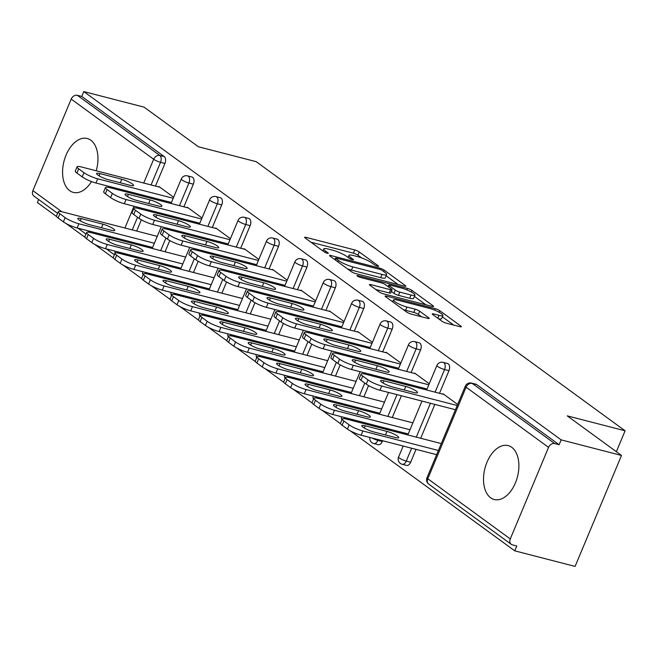 <?xml version="1.0" encoding="UTF-8"?>
<svg xmlns="http://www.w3.org/2000/svg" width="658" height="658" viewBox="0 0 658 658"><rect width="100%" height="100%" fill="white"/><g stroke="black" fill="none" stroke-linecap="round" stroke-linejoin="round"><path stroke-width="0.99" d="M377.593 266.227A2.451 0.452 22.7 0 0 378.605 266.26A2.451 0.452 22.7 0 0 378.235 265.799L359.252 251.948A3.504 0.65 22.7 0 0 354.761 249.95L306.085 237.382A3.504 0.65 22.7 0 0 304.638 237.332A3.504 0.65 22.7 0 0 305.164 237.99L324.155 251.841A2.451 0.452 22.7 0 0 327.297 253.24A2.451 0.452 22.7 0 0 328.309 253.272A2.451 0.452 22.7 0 0 327.939 252.82L325.48 251.027A11.211 2.081 22.7 0 1 323.794 248.93A11.211 2.081 22.7 0 1 328.416 249.086L332.471 250.13A11.211 2.081 22.7 0 1 346.848 256.538L349.299 258.331A2.451 0.452 22.7 0 0 352.449 259.737A2.451 0.452 22.7 0 0 353.461 259.77A2.451 0.452 22.7 0 0 353.091 259.31L350.632 257.517A11.211 2.081 22.7 0 1 348.946 255.427A11.211 2.081 22.7 0 1 353.568 255.575L357.623 256.628A11.211 2.081 22.7 0 1 371.992 263.036L374.451 264.829A2.451 0.452 22.7 0 0 377.593 266.227M511.751 447.325A27.833 16.804 -75.5 0 0 508.157 445.606A27.833 16.804 -75.5 0 0 485.859 465.231A27.833 16.804 -75.5 0 0 490.646 497.793A27.833 16.804 -75.5 0 0 494.24 499.512A27.833 16.804 -75.5 0 0 516.538 479.896A27.833 16.804 -75.5 0 0 511.751 447.325M96.233 170.784A27.833 16.804 -75.5 0 0 90.82 140.22A27.833 16.804 -75.5 0 0 87.226 138.501A27.833 16.804 -75.5 0 0 64.928 158.117A27.833 16.804 -75.5 0 0 69.715 190.688A27.833 16.804 -75.5 0 0 73.309 192.407A27.833 16.804 -75.5 0 0 91.511 181.575M441.781 321.153A3.504 0.65 22.7 0 0 446.272 323.152L459.926 326.681A3.504 0.65 22.7 0 0 461.373 326.73A3.504 0.65 22.7 0 0 460.847 326.072L439.758 310.691A3.504 0.65 22.7 0 0 435.267 308.684L386.591 296.116A3.504 0.65 22.7 0 0 385.144 296.075A3.504 0.65 22.7 0 0 385.67 296.725L406.759 312.114A3.504 0.65 22.7 0 0 411.25 314.113L427.749 318.373A3.504 0.65 22.7 0 0 429.189 318.423A3.504 0.65 22.7 0 0 428.662 317.765L419.639 311.185A3.504 0.65 22.7 0 0 415.149 309.178L406.973 307.064A9.368 1.744 22.7 0 1 397.786 303.437A9.368 1.744 22.7 0 1 393.542 299.966A9.368 1.744 22.7 0 1 397.407 300.089L429.452 308.363A9.368 1.744 22.7 0 1 438.631 311.999A9.368 1.744 22.7 0 1 442.875 315.47A9.368 1.744 22.7 0 1 439.018 315.338L433.671 313.965A3.504 0.65 22.7 0 0 432.232 313.915A3.504 0.65 22.7 0 0 432.758 314.565L441.781 321.153M83.796 91.585L144.127 107.164L198.387 146.75L256.242 161.687L625.1 430.801L567.245 415.864L621.497 455.451L561.167 439.873L83.796 91.585L81.765 96.438L77.356 95.303L159.836 155.477L164.245 156.612L81.765 96.438M404.349 286.131A3.504 0.65 22.7 0 0 405.797 286.181A3.504 0.65 22.7 0 0 405.27 285.523L384.182 270.142A3.504 0.65 22.7 0 0 379.691 268.135L331.015 255.567A3.504 0.65 22.7 0 0 329.568 255.526A3.504 0.65 22.7 0 0 330.094 256.176L351.183 271.565A3.504 0.65 22.7 0 0 355.674 273.564L404.349 286.131M411.966 290.417L433.054 305.797A3.504 0.65 22.7 0 1 433.581 306.455A3.504 0.65 22.7 0 1 432.142 306.406L383.466 293.838A3.504 0.65 22.7 0 1 378.975 291.839L369.944 285.251A3.504 0.65 22.7 0 1 369.418 284.601A3.504 0.65 22.7 0 1 370.865 284.643L390.605 289.742A3.504 0.65 22.7 0 0 392.053 289.791A3.504 0.65 22.7 0 0 391.526 289.133L385.539 284.766A3.504 0.65 22.7 0 0 381.048 282.767L360.494 277.462A2.451 0.452 22.7 0 1 358.092 276.508A2.451 0.452 22.7 0 1 356.981 275.603A2.451 0.452 22.7 0 1 357.993 275.636L407.475 288.41A3.504 0.65 22.7 0 1 411.966 290.417L411.299 292.012M616.357 451.701L625.1 430.801M57.608 213.348L33.879 196.026A5.354 4.154 -53.9 0 1 32.9 190.639L71.196 99.087A5.354 4.154 -53.9 0 1 77.356 95.303M38.649 199.514L37.383 202.549L56.613 216.581M621.497 455.451L575.084 566.415L514.753 550.836L350.303 430.85M561.167 439.873L559.135 444.726L554.727 443.591A5.354 4.154 126.1 0 0 548.566 447.374L510.271 538.927A5.354 4.154 126.1 0 0 511.25 544.322A5.354 4.154 126.1 0 0 512.376 544.849L516.777 545.984L514.753 550.836M340.63 423.801L321.894 410.131M312.229 403.074L293.493 389.413M283.828 382.356L265.092 368.686M255.427 361.637L236.691 347.967M227.026 340.91L208.29 327.248M198.617 320.191L179.889 306.521M170.216 299.464L151.488 285.802M141.815 278.745L123.087 265.075M113.415 258.026L94.686 244.357M85.014 237.299L66.277 223.638M158.8 186.938L158.973 186.543L173.63 197.244M448.962 370.676L444.553 369.541A5.354 3.232 104.5 0 0 443.854 362.698A5.354 3.232 -75.5 0 0 443.163 362.361L447.572 363.504A5.354 3.232 104.5 0 1 448.262 363.833A5.354 3.232 104.5 0 1 448.962 370.676L439.495 393.303M434.856 404.399L420.692 438.269M416.045 449.365L410.666 462.229A5.354 3.232 104.5 0 1 406.595 465.42L402.186 464.285A5.354 3.232 -75.5 0 0 406.257 461.094L410.666 462.229M548.566 447.374L466.094 387.2A5.354 4.154 126.1 0 1 472.255 383.417A5.354 3.232 -75.5 0 0 471.564 383.088L475.973 384.223A5.354 3.232 104.5 0 1 476.663 384.552L472.255 383.417L554.727 443.591M559.135 444.726L476.663 384.552M164.245 156.612A5.354 3.232 104.5 0 1 164.944 163.455L155.477 186.082M150.838 197.178L150.427 198.165M145.78 209.269L145.369 210.247M141.363 219.821L136.667 231.048M132.028 242.144L131.616 243.131M126.969 254.235L126.649 255.008A5.354 3.232 104.5 0 1 126.558 255.214M414.425 373.44L414.589 373.045L429.246 383.737M392.16 329.23L387.751 328.095A5.354 3.232 104.5 0 0 387.052 321.252A5.354 3.232 -75.5 0 0 386.361 320.923L390.762 322.058A5.354 3.232 104.5 0 1 391.461 322.387A5.354 3.232 104.5 0 1 392.16 329.23L382.693 351.857M378.054 362.953L377.643 363.94M372.996 375.044L372.584 376.022M368.579 385.596L363.882 396.823M359.243 407.927L358.832 408.906M354.185 420.01L353.864 420.783A5.354 3.232 104.5 0 1 353.774 420.988M357.615 331.994L357.779 331.599L372.444 342.292M335.358 287.793L330.949 286.649A5.354 3.232 104.5 0 0 330.242 279.806A5.354 3.232 -75.5 0 0 329.551 279.477L333.96 280.612A5.354 3.232 104.5 0 1 334.651 280.941A5.354 3.232 104.5 0 1 335.358 287.793L325.891 310.411M321.244 321.515L320.833 322.494M316.194 333.598L315.782 334.585M311.777 344.15L307.08 355.378M302.441 366.481L302.022 367.46M297.383 378.564L297.054 379.345A5.354 3.232 104.5 0 1 296.964 379.551M300.813 290.548L300.977 290.153L315.643 300.854M278.548 246.347L274.139 245.212A5.354 3.232 104.5 0 0 273.44 238.361A5.354 3.232 -75.5 0 0 272.749 238.031L277.158 239.167A5.354 3.232 104.5 0 1 277.849 239.504A5.354 3.232 104.5 0 1 278.548 246.347L269.089 268.966M264.442 280.069L264.031 281.056M259.392 292.152L258.981 293.139M254.975 302.705L250.279 313.932M245.631 325.036L245.22 326.023M240.581 337.118L240.252 337.899A5.354 3.232 104.5 0 1 240.162 338.105M244.011 249.102L244.176 248.708L258.833 259.408M221.746 204.901L217.337 203.766A5.354 3.232 104.5 0 0 216.638 196.923A5.354 3.232 -75.5 0 0 215.947 196.586L220.356 197.729A5.354 3.232 104.5 0 1 221.047 198.058A5.354 3.232 104.5 0 1 221.746 204.901L212.287 227.528M207.64 238.624L207.229 239.611M202.582 250.706L202.171 251.693M198.173 261.267L193.477 272.494M188.83 283.59L188.418 284.577M183.771 295.672L183.45 296.454A5.354 3.232 104.5 0 1 183.36 296.659M187.209 207.665L187.374 207.27L202.031 217.963M193.345 184.182L188.936 183.039A5.354 3.232 104.5 0 0 188.237 176.196A5.354 3.232 -75.5 0 0 187.546 175.867L191.955 177.002A5.354 3.232 104.5 0 1 192.646 177.331A5.354 3.232 104.5 0 1 193.345 184.182L183.878 206.801M179.239 217.905L178.828 218.884M174.181 229.987L173.77 230.974M169.772 240.54L165.068 251.767M160.429 262.871L160.017 263.858M155.37 274.954L155.049 275.735A5.354 3.232 104.5 0 1 154.959 275.941M215.61 228.384L215.775 227.989L230.432 238.689M250.147 225.62L245.738 224.485A5.354 3.232 104.5 0 0 245.039 217.642A5.354 3.232 -75.5 0 0 244.348 217.313L248.757 218.448A5.354 3.232 104.5 0 1 249.448 218.777A5.354 3.232 104.5 0 1 250.147 225.62L240.688 248.247M236.041 259.342L235.63 260.329M230.991 271.433L230.571 272.412M226.574 281.986L221.878 293.213M217.23 304.317L216.819 305.296M212.18 316.399L211.851 317.172A5.354 3.232 104.5 0 1 211.761 317.378M272.412 269.829L272.577 269.435L287.242 280.127M306.949 267.066L302.548 265.931A5.354 3.232 104.5 0 0 301.841 259.087A5.354 3.232 -75.5 0 0 301.15 258.75L305.559 259.894A5.354 3.232 104.5 0 1 306.25 260.223A5.354 3.232 104.5 0 1 306.949 267.066L297.49 289.693M292.843 300.788L292.432 301.775M287.793 312.879L287.381 313.858M283.376 323.432L278.679 334.659M274.032 345.754L273.621 346.741M268.982 357.845L268.653 358.618A5.354 3.232 104.5 0 1 268.563 358.824M329.214 311.267L329.378 310.88L344.044 321.573M363.759 308.512L359.35 307.376A5.354 3.232 104.5 0 0 358.651 300.525A5.354 3.232 -75.5 0 0 357.952 300.196L362.361 301.339A5.354 3.232 104.5 0 1 363.051 301.668A5.354 3.232 104.5 0 1 363.759 308.512L354.292 331.13M349.653 342.234L349.242 343.221M344.595 354.317L344.183 355.304M340.178 364.877L335.481 376.105M330.842 387.2L330.431 388.187M325.784 399.283L325.463 400.064A5.354 3.232 104.5 0 1 325.373 400.27M386.016 352.713L386.18 352.318L400.845 363.019M420.561 349.957L416.152 348.814A5.354 3.232 104.5 0 0 415.453 341.971A5.354 3.232 -75.5 0 0 414.762 341.642L419.171 342.777A5.354 3.232 104.5 0 1 419.862 343.114A5.354 3.232 104.5 0 1 420.561 349.957L411.094 372.576M406.455 383.68L406.044 384.667M401.396 395.762L392.283 417.542M387.644 428.646L387.233 429.633M382.586 440.728L382.265 441.51A5.354 3.232 104.5 0 1 378.194 444.701L373.785 443.558A5.354 3.232 -75.5 0 0 377.856 440.366L382.265 441.51M442.826 394.158L442.99 393.764L457.647 404.464M361.587 257.878L357.894 255.181A3.504 0.65 22.7 0 0 353.404 253.182L310.979 242.234M398.098 284.511L386.131 275.784M382.356 270.594A2.451 0.452 22.7 0 0 379.214 269.196L336.493 258.166A2.451 0.452 22.7 0 0 335.481 258.133A2.451 0.452 22.7 0 0 335.851 258.586L338.442 260.478A11.211 2.081 22.7 0 0 352.811 266.885L382.018 274.427A11.211 2.081 22.7 0 0 386.641 274.575A11.211 2.081 22.7 0 0 384.955 272.486L382.356 270.594M347.49 268.867A11.211 2.081 22.7 0 0 351.454 270.117L352.811 266.885M386.641 274.575L385.284 277.816A11.211 2.081 22.7 0 1 380.661 277.66L351.454 270.117M414.425 296.429L425.89 304.794M375.767 289.495L389.248 292.974A3.504 0.65 22.7 0 0 390.696 293.024L392.053 289.791M411.086 295.031A9.368 1.744 22.7 0 0 414.951 295.162A9.368 1.744 22.7 0 0 410.707 291.691A9.368 1.744 22.7 0 0 401.528 288.056L390.235 285.136A3.504 0.65 22.7 0 0 388.796 285.095A3.504 0.65 22.7 0 0 389.322 285.745L395.31 290.112A3.504 0.65 22.7 0 0 399.801 292.119L411.086 295.031L409.737 298.263A9.368 1.744 22.7 0 0 413.602 298.395L414.951 295.162M409.737 298.263L398.444 295.352A3.504 0.65 22.7 0 1 393.953 293.345L391.354 291.453M438.532 318.785A9.368 1.744 22.7 0 0 441.526 318.702L442.875 315.47M403.354 309.622A9.368 1.744 22.7 0 0 405.616 310.305L406.973 307.064M421.498 316.753L418.291 314.417A3.504 0.65 22.7 0 0 413.8 312.41L405.616 310.305M392.966 301.348L391.494 300.969M453.675 325.068L442.324 316.786M102.952 224.189L81.189 218.571A8.209 1.522 22.7 0 0 77.8 218.456A8.209 1.522 22.7 0 0 81.518 221.499A8.209 1.522 22.7 0 0 89.562 224.682L111.325 230.3A8.209 1.522 22.7 0 0 114.714 230.415A8.209 1.522 22.7 0 0 110.996 227.372A8.209 1.522 22.7 0 0 102.952 224.189L101.464 227.75M157.262 236.362L62.675 211.942A10.709 1.99 22.7 0 0 58.258 211.794A10.709 1.99 22.7 0 0 59.87 213.792L65.15 217.65A10.709 1.99 22.7 0 0 78.878 223.769L77.118 227.972L152.623 247.466M154.383 243.263L78.878 223.769M59.87 213.792L58.11 218.004L63.39 221.853L65.15 217.65M58.11 218.004A10.709 1.99 -157.3 0 1 56.498 216.005L58.258 211.794M77.118 227.972A10.709 1.99 -157.3 0 1 63.39 221.853M171.434 202.499L95.928 183.006A10.709 1.99 -157.3 0 1 82.201 176.887L76.92 173.038A10.709 1.99 -157.3 0 1 75.308 171.039L77.068 166.828A10.709 1.99 22.7 0 0 78.68 168.826L76.92 173.038M77.068 166.828A10.709 1.99 22.7 0 1 81.485 166.976L159.894 187.217M173.194 198.288L97.688 178.803L95.928 183.006M82.201 176.887L83.961 172.684L78.68 168.826M100 173.605L121.763 179.223A8.209 1.522 -157.3 0 1 129.807 182.406A8.209 1.522 -157.3 0 1 133.525 185.441A8.209 1.522 -157.3 0 1 130.136 185.334L108.373 179.716A8.209 1.522 -157.3 0 1 100.329 176.533A8.209 1.522 -157.3 0 1 96.611 173.49A8.209 1.522 -157.3 0 1 100 173.605L99.07 175.818M83.961 172.684A10.709 1.99 22.7 0 0 97.688 178.803M131.353 244.908L109.59 239.29A8.209 1.522 22.7 0 0 106.201 239.183A8.209 1.522 22.7 0 0 109.927 242.218A8.209 1.522 22.7 0 0 117.963 245.401L139.726 251.019A8.209 1.522 22.7 0 0 143.115 251.134A8.209 1.522 22.7 0 0 139.397 248.091A8.209 1.522 22.7 0 0 131.353 244.908L129.865 248.477M185.663 257.089L91.075 232.669A10.709 1.99 22.7 0 0 86.659 232.521A10.709 1.99 22.7 0 0 88.271 234.519L93.551 238.369A10.709 1.99 22.7 0 0 107.279 244.488L105.519 248.691L181.024 268.184M182.784 263.981L107.279 244.488M88.271 234.519L86.511 238.722L91.791 242.572L93.551 238.369M86.511 238.722A10.709 1.99 -157.3 0 1 84.898 236.724L86.659 232.521M105.519 248.691A10.709 1.99 -157.3 0 1 91.791 242.572M159.754 265.635L137.991 260.017A8.209 1.522 22.7 0 0 134.61 259.902A8.209 1.522 22.7 0 0 138.328 262.937A8.209 1.522 22.7 0 0 146.364 266.12L168.127 271.746A8.209 1.522 22.7 0 0 171.516 271.853A8.209 1.522 22.7 0 0 167.798 268.818A8.209 1.522 22.7 0 0 159.754 265.635L158.265 269.196M214.072 277.808L119.476 253.388A10.709 1.99 22.7 0 0 115.06 253.24A10.709 1.99 22.7 0 0 116.672 255.238L121.952 259.087A10.709 1.99 22.7 0 0 135.68 265.207L133.919 269.418L209.425 288.911M211.185 284.7L135.68 265.207M116.672 255.238L114.911 259.441L120.192 263.299L121.952 259.087M114.911 259.441A10.709 1.99 -157.3 0 1 113.299 257.451L115.06 253.24M133.919 269.418A10.709 1.99 -157.3 0 1 120.192 263.299M188.155 286.353L166.392 280.736A8.209 1.522 22.7 0 0 163.011 280.621A8.209 1.522 22.7 0 0 166.729 283.664A8.209 1.522 22.7 0 0 174.765 286.847L196.528 292.465A8.209 1.522 22.7 0 0 199.917 292.58A8.209 1.522 22.7 0 0 196.199 289.536A8.209 1.522 22.7 0 0 188.155 286.353L186.666 289.915M242.473 298.526L147.877 274.106A10.709 1.99 22.7 0 0 143.46 273.967A10.709 1.99 22.7 0 0 145.073 275.965L150.353 279.815A10.709 1.99 22.7 0 0 164.081 285.934L162.32 290.137L237.826 309.63M239.586 305.427L164.081 285.934M145.073 275.965L143.312 280.168L148.593 284.017L150.353 279.815M143.312 280.168A10.709 1.99 -157.3 0 1 141.7 278.169L143.46 273.967M162.32 290.137A10.709 1.99 -157.3 0 1 148.593 284.017M216.556 307.072L194.793 301.454A8.209 1.522 22.7 0 0 191.412 301.348A8.209 1.522 22.7 0 0 195.13 304.383A8.209 1.522 22.7 0 0 203.174 307.566L224.937 313.183A8.209 1.522 22.7 0 0 228.318 313.298A8.209 1.522 22.7 0 0 224.6 310.255A8.209 1.522 22.7 0 0 216.556 307.072L215.067 310.642M270.874 319.253L176.278 294.833A10.709 1.99 22.7 0 0 171.861 294.685A10.709 1.99 22.7 0 0 173.473 296.684L178.754 300.533A10.709 1.99 22.7 0 0 192.481 306.653L190.721 310.856L266.227 330.349M267.987 326.146L192.481 306.653M173.473 296.684L171.713 300.887L176.994 304.744L178.754 300.533M171.713 300.887A10.709 1.99 -157.3 0 1 170.101 298.888L171.861 294.685M190.721 310.856A10.709 1.99 -157.3 0 1 176.994 304.744M244.957 327.799L223.194 322.181A8.209 1.522 22.7 0 0 219.813 322.066A8.209 1.522 22.7 0 0 223.531 325.11A8.209 1.522 22.7 0 0 231.575 328.293L253.338 333.91A8.209 1.522 22.7 0 0 256.719 334.017A8.209 1.522 22.7 0 0 253.001 330.982A8.209 1.522 22.7 0 0 244.957 327.799L243.468 331.361M299.275 339.972L204.679 315.552A10.709 1.99 22.7 0 0 200.262 315.404A10.709 1.99 22.7 0 0 201.874 317.403L207.155 321.26A10.709 1.99 22.7 0 0 220.882 327.38L219.122 331.583L294.628 351.076M296.388 346.865L220.882 327.38M201.874 317.403L200.122 321.614L205.403 325.463L207.155 321.26M200.122 321.614A10.709 1.99 -157.3 0 1 198.51 319.615L200.262 315.404M219.122 331.583A10.709 1.99 -157.3 0 1 205.403 325.463M199.835 223.218L124.329 203.725A10.709 1.99 -157.3 0 1 110.602 197.606L105.321 193.756A10.709 1.99 -157.3 0 1 103.709 191.758L105.469 187.555A10.709 1.99 22.7 0 0 107.081 189.553L105.321 193.756M105.469 187.555A10.709 1.99 22.7 0 1 109.886 187.703L188.295 207.944M201.595 219.015L126.089 199.522L124.329 203.725M110.602 197.606L112.362 193.403L107.081 189.553M128.4 194.324L150.164 199.942A8.209 1.522 -157.3 0 1 158.208 203.125A8.209 1.522 -157.3 0 1 161.926 206.168A8.209 1.522 -157.3 0 1 158.537 206.053L136.774 200.435A8.209 1.522 -157.3 0 1 128.729 197.252A8.209 1.522 -157.3 0 1 125.012 194.209A8.209 1.522 -157.3 0 1 128.4 194.324L127.471 196.545M112.362 193.403A10.709 1.99 22.7 0 0 126.089 199.522M228.236 243.945L152.73 224.452A10.709 1.99 -157.3 0 1 139.002 218.333L133.722 214.475A10.709 1.99 -157.3 0 1 132.11 212.476L133.87 208.273A10.709 1.99 22.7 0 0 135.482 210.272L133.722 214.475M133.87 208.273A10.709 1.99 22.7 0 1 138.287 208.422L216.696 228.663M229.996 239.734L154.49 220.241L152.73 224.452M139.002 218.333L140.763 214.121L135.482 210.272M156.801 215.043L178.565 220.669A8.209 1.522 -157.3 0 1 186.609 223.852A8.209 1.522 -157.3 0 1 190.327 226.887A8.209 1.522 -157.3 0 1 186.938 226.771L165.174 221.154A8.209 1.522 -157.3 0 1 157.139 217.971A8.209 1.522 -157.3 0 1 153.413 214.936A8.209 1.522 -157.3 0 1 156.801 215.043L155.872 217.263M140.763 214.121A10.709 1.99 22.7 0 0 154.49 220.241M256.636 264.664L181.131 245.171A10.709 1.99 -157.3 0 1 167.403 239.051L162.123 235.202A10.709 1.99 -157.3 0 1 160.511 233.203L162.271 229A10.709 1.99 22.7 0 0 163.883 230.991L162.123 235.202M162.271 229A10.709 1.99 22.7 0 1 166.688 229.14L245.097 249.39M258.397 260.461L182.891 240.968L181.131 245.171M167.403 239.051L169.164 234.848L163.883 230.991M185.202 235.77L206.966 241.387A8.209 1.522 -157.3 0 1 215.01 244.57A8.209 1.522 -157.3 0 1 218.727 247.614A8.209 1.522 -157.3 0 1 215.339 247.498L193.575 241.881A8.209 1.522 -157.3 0 1 185.54 238.698A8.209 1.522 -157.3 0 1 181.822 235.654A8.209 1.522 -157.3 0 1 185.202 235.77L184.273 237.99M169.164 234.848A10.709 1.99 22.7 0 0 182.891 240.968M285.037 285.383L209.532 265.89A10.709 1.99 -157.3 0 1 195.804 259.77L190.524 255.921A10.709 1.99 -157.3 0 1 188.912 253.922L190.672 249.719A10.709 1.99 22.7 0 0 192.284 251.718L190.524 255.921M190.672 249.719A10.709 1.99 22.7 0 1 195.089 249.867L273.506 270.109M286.798 281.18L211.292 261.687L209.532 265.89M195.804 259.77L197.564 255.567L192.284 251.718M213.603 256.488L235.367 262.106A8.209 1.522 -157.3 0 1 243.411 265.289A8.209 1.522 -157.3 0 1 247.128 268.332A8.209 1.522 -157.3 0 1 243.748 268.217L221.976 262.6A8.209 1.522 -157.3 0 1 213.94 259.416A8.209 1.522 -157.3 0 1 210.223 256.381A8.209 1.522 -157.3 0 1 213.603 256.488L212.674 258.709M197.564 255.567A10.709 1.99 22.7 0 0 211.292 261.687M313.438 306.11L237.933 286.617A10.709 1.99 -157.3 0 1 224.205 280.497L218.933 276.648A10.709 1.99 -157.3 0 1 217.321 274.649L219.073 270.438A10.709 1.99 22.7 0 0 220.685 272.437L218.933 276.648M219.073 270.438A10.709 1.99 22.7 0 1 223.49 270.586L301.907 290.828M315.198 301.899L239.693 282.405L237.933 286.617M224.205 280.497L225.965 276.294L220.685 272.437M242.004 277.215L263.768 282.833A8.209 1.522 -157.3 0 1 271.812 286.016A8.209 1.522 -157.3 0 1 275.529 289.051A8.209 1.522 -157.3 0 1 272.149 288.944L250.385 283.327A8.209 1.522 -157.3 0 1 242.341 280.144A8.209 1.522 -157.3 0 1 238.624 277.1A8.209 1.522 -157.3 0 1 242.004 277.215L241.075 279.428M225.965 276.294A10.709 1.99 22.7 0 0 239.693 282.405M273.366 348.518L251.603 342.9A8.209 1.522 22.7 0 0 248.214 342.785A8.209 1.522 22.7 0 0 251.932 345.828A8.209 1.522 22.7 0 0 259.976 349.011L281.739 354.629A8.209 1.522 22.7 0 0 285.12 354.744A8.209 1.522 22.7 0 0 281.402 351.701A8.209 1.522 22.7 0 0 273.366 348.518L271.869 352.079M327.676 360.699L233.08 336.279A10.709 1.99 22.7 0 0 228.671 336.131A10.709 1.99 22.7 0 0 230.284 338.13L235.564 341.979A10.709 1.99 22.7 0 0 249.283 348.098L247.531 352.301L323.029 371.795M324.789 367.592L249.283 348.098M230.284 338.13L228.523 342.333L233.804 346.182L235.564 341.979M228.523 342.333A10.709 1.99 -157.3 0 1 226.911 340.334L228.671 336.131M247.531 352.301A10.709 1.99 -157.3 0 1 233.804 346.182M341.839 326.829L266.334 307.335A10.709 1.99 -157.3 0 1 252.614 301.216L247.334 297.367A10.709 1.99 -157.3 0 1 245.722 295.368L247.482 291.165A10.709 1.99 22.7 0 0 249.094 293.164L247.334 297.367M247.482 291.165A10.709 1.99 22.7 0 1 251.891 291.305L330.308 311.555M343.599 322.626L268.094 303.132L266.334 307.335M252.614 301.216L254.366 297.013L249.094 293.164M270.405 297.934L292.177 303.552A8.209 1.522 -157.3 0 1 300.212 306.735A8.209 1.522 -157.3 0 1 303.93 309.778A8.209 1.522 -157.3 0 1 300.55 309.663L278.786 304.045A8.209 1.522 -157.3 0 1 270.742 300.862A8.209 1.522 -157.3 0 1 267.025 297.819A8.209 1.522 -157.3 0 1 270.405 297.934L269.484 300.155M254.366 297.013A10.709 1.99 22.7 0 0 268.094 303.132M301.767 369.245L280.004 363.627A8.209 1.522 22.7 0 0 276.615 363.512A8.209 1.522 22.7 0 0 280.333 366.547A8.209 1.522 22.7 0 0 288.377 369.73L310.14 375.356A8.209 1.522 22.7 0 0 313.521 375.463A8.209 1.522 22.7 0 0 309.803 372.428A8.209 1.522 22.7 0 0 301.767 369.245L300.278 372.806M356.077 381.418L261.481 356.998A10.709 1.99 22.7 0 0 257.072 356.85A10.709 1.99 22.7 0 0 258.684 358.849L263.965 362.698A10.709 1.99 22.7 0 0 277.692 368.817L275.932 373.028L351.438 392.522M353.19 388.31L277.692 368.817M258.684 358.849L256.924 363.051L262.205 366.909L263.965 362.698M256.924 363.051A10.709 1.99 -157.3 0 1 255.312 361.053L257.072 356.85M275.932 373.028A10.709 1.99 -157.3 0 1 262.205 366.909M370.248 347.547L294.743 328.062A10.709 1.99 -157.3 0 1 281.015 321.943L275.735 318.085A10.709 1.99 -157.3 0 1 274.123 316.087L275.883 311.884A10.709 1.99 22.7 0 0 277.495 313.882L275.735 318.085M275.883 311.884A10.709 1.99 22.7 0 1 280.292 312.032L358.709 332.274M372 343.344L296.495 323.851L294.743 328.062M281.015 321.943L282.776 317.732L277.495 313.882M298.814 318.653L320.578 324.279A8.209 1.522 -157.3 0 1 328.613 327.462A8.209 1.522 -157.3 0 1 332.331 330.497A8.209 1.522 -157.3 0 1 328.951 330.382L307.187 324.764A8.209 1.522 -157.3 0 1 299.143 321.581A8.209 1.522 -157.3 0 1 295.426 318.546A8.209 1.522 -157.3 0 1 298.814 318.653L297.885 320.874M282.776 317.732A10.709 1.99 22.7 0 0 296.495 323.851M330.168 389.964L308.405 384.346A8.209 1.522 22.7 0 0 305.016 384.231A8.209 1.522 22.7 0 0 308.734 387.274A8.209 1.522 22.7 0 0 316.778 390.457L338.541 396.075A8.209 1.522 22.7 0 0 341.93 396.19A8.209 1.522 22.7 0 0 338.212 393.147A8.209 1.522 22.7 0 0 330.168 389.964L328.679 393.525M384.478 402.137L289.89 377.717A10.709 1.99 22.7 0 0 285.473 377.577A10.709 1.99 22.7 0 0 287.085 379.567L292.366 383.425A10.709 1.99 22.7 0 0 306.093 389.544L304.333 393.747L379.839 413.24M381.599 409.037L306.093 389.544M287.085 379.567L285.325 383.779L290.606 387.628L292.366 383.425M285.325 383.779A10.709 1.99 -157.3 0 1 283.713 381.78L285.473 377.577M304.333 393.747A10.709 1.99 -157.3 0 1 290.606 387.628M398.649 368.274L323.144 348.781A10.709 1.99 -157.3 0 1 309.416 342.662L304.136 338.812A10.709 1.99 -157.3 0 1 302.524 336.814L304.284 332.603A10.709 1.99 22.7 0 0 305.896 334.601L304.136 338.812M304.284 332.603A10.709 1.99 22.7 0 1 308.701 332.751L387.11 352.992M400.409 364.071L324.904 344.578L323.144 348.781M309.416 342.662L311.176 338.459L305.896 334.601M327.215 339.38L348.979 344.998A8.209 1.522 -157.3 0 1 357.014 348.181A8.209 1.522 -157.3 0 1 360.74 351.216A8.209 1.522 -157.3 0 1 357.352 351.109L335.588 345.491A8.209 1.522 -157.3 0 1 327.544 342.308A8.209 1.522 -157.3 0 1 323.826 339.265A8.209 1.522 -157.3 0 1 327.215 339.38L326.286 341.601M311.176 338.459A10.709 1.99 22.7 0 0 324.904 344.578M358.569 410.682L336.806 405.065A8.209 1.522 22.7 0 0 333.417 404.958A8.209 1.522 22.7 0 0 337.135 407.993A8.209 1.522 22.7 0 0 345.179 411.176L366.942 416.794A8.209 1.522 22.7 0 0 370.331 416.909A8.209 1.522 22.7 0 0 366.613 413.866A8.209 1.522 22.7 0 0 358.569 410.682L357.08 414.252M412.879 422.864L318.291 398.444A10.709 1.99 22.7 0 0 313.874 398.296A10.709 1.99 22.7 0 0 315.486 400.294L320.767 404.144A10.709 1.99 22.7 0 0 334.494 410.263L332.734 414.466L408.24 433.959M410 429.756L334.494 410.263M315.486 400.294L313.726 404.497L319.007 408.355L320.767 404.144M313.726 404.497A10.709 1.99 -157.3 0 1 312.114 402.499L313.874 398.296M332.734 414.466A10.709 1.99 -157.3 0 1 319.007 408.355M427.05 388.993L351.545 369.5A10.709 1.99 -157.3 0 1 337.817 363.381L332.537 359.531A10.709 1.99 -157.3 0 1 330.925 357.533L332.685 353.33A10.709 1.99 22.7 0 0 334.297 355.328L332.537 359.531M332.685 353.33A10.709 1.99 22.7 0 1 337.102 353.478L415.511 373.719M428.81 384.79L353.305 365.297L351.545 369.5M337.817 363.381L339.577 359.178L334.297 355.328M355.616 360.099L377.379 365.716A8.209 1.522 -157.3 0 1 385.424 368.899A8.209 1.522 -157.3 0 1 389.141 371.943A8.209 1.522 -157.3 0 1 385.752 371.828L363.989 366.21A8.209 1.522 -157.3 0 1 355.945 363.027A8.209 1.522 -157.3 0 1 352.227 359.992A8.209 1.522 -157.3 0 1 355.616 360.099L354.687 362.319M339.577 359.178A10.709 1.99 22.7 0 0 353.305 365.297M386.97 431.409L365.206 425.792A8.209 1.522 22.7 0 0 361.818 425.677A8.209 1.522 22.7 0 0 365.544 428.72A8.209 1.522 22.7 0 0 373.579 431.903L395.343 437.521A8.209 1.522 22.7 0 0 398.732 437.628A8.209 1.522 22.7 0 0 395.014 434.593A8.209 1.522 22.7 0 0 386.97 431.409L385.481 434.971M441.279 443.582L346.692 419.162A10.709 1.99 22.7 0 0 342.275 419.014A10.709 1.99 22.7 0 0 343.887 421.013L349.168 424.871A10.709 1.99 22.7 0 0 362.895 430.982L361.135 435.193L436.641 454.686M438.401 450.475L362.895 430.982M343.887 421.013L342.127 425.224L347.408 429.074L349.168 424.871M342.127 425.224A10.709 1.99 -157.3 0 1 340.515 423.226L342.275 419.014M361.135 435.193A10.709 1.99 -157.3 0 1 347.408 429.074M455.451 409.72L379.946 390.227A10.709 1.99 -157.3 0 1 366.218 384.108L360.938 380.25A10.709 1.99 -157.3 0 1 359.326 378.26L361.086 374.048A10.709 1.99 22.7 0 0 362.698 376.047L360.938 380.25M361.086 374.048A10.709 1.99 22.7 0 1 365.503 374.196L443.911 394.438M457.211 405.509L381.706 386.016L379.946 390.227M366.218 384.108L367.978 379.896L362.698 376.047M384.017 380.826L405.78 386.443A8.209 1.522 -157.3 0 1 413.824 389.626A8.209 1.522 -157.3 0 1 417.542 392.661A8.209 1.522 -157.3 0 1 414.153 392.555L392.39 386.929A8.209 1.522 -157.3 0 1 384.346 383.746A8.209 1.522 -157.3 0 1 380.628 380.711A8.209 1.522 -157.3 0 1 384.017 380.826L383.088 383.038M367.978 379.896A10.709 1.99 22.7 0 0 381.706 386.016M378.021 266.317L378.235 265.799M327.725 253.33L327.939 252.82M352.869 259.828L353.091 259.31M32.9 190.639L61.819 211.736M87.876 230.752L90.22 232.463M119.855 240.096L120.266 239.109M124.913 228.013L134.026 206.234M138.665 195.13L139.077 194.143M143.724 183.047L153.668 159.261L71.196 99.087M114.928 253.56A5.354 4.154 -53.9 0 1 115.224 251.2M164.944 163.455L160.536 162.32A5.354 0.995 22.7 0 1 153.668 159.261A5.354 4.154 -53.9 0 1 159.836 155.477A5.354 3.232 104.5 0 1 160.536 162.32L151.069 184.939M471.564 383.088A5.354 5.354 0 0 0 465.288 386.205A5.354 0.995 -157.3 0 0 466.094 387.2L427.799 478.753L510.271 538.927M465.288 386.205L426.993 477.757A5.354 0.995 -157.3 0 0 427.799 478.753A5.354 4.154 126.1 0 0 428.769 484.148L511.25 544.322M146.43 196.043L146.018 197.03M141.371 208.125L140.96 209.112M137.547 217.272L132.258 229.913M127.619 241.009L127.208 241.996M122.561 253.091L122.24 253.873L126.649 255.008M122.149 254.078A5.354 3.232 -75.5 0 0 122.24 253.873A5.354 0.995 22.7 0 1 116.515 251.529M179.469 205.666L188.936 183.039A5.354 0.995 22.7 0 1 182.077 179.979A5.354 0.995 -157.3 0 1 181.271 178.984L171.022 203.478M174.831 216.762L174.419 217.749M169.772 228.852L169.361 229.831M165.948 237.99L160.667 250.632M156.02 261.728L155.609 262.715M150.962 273.818L150.641 274.592L155.049 275.735M215.947 196.586A5.354 5.354 0 0 0 209.672 199.703A5.354 0.995 -157.3 0 0 210.478 200.706A5.354 0.995 22.7 0 0 217.337 203.766L207.879 226.385M203.232 237.489L202.82 238.467M198.173 249.571L197.762 250.558M194.357 258.709L189.068 271.351M184.421 282.455L184.01 283.442M179.371 294.537L179.042 295.319L183.45 296.454M244.348 217.313A5.354 5.354 0 0 0 238.073 220.43A5.354 0.995 -157.3 0 0 238.879 221.425A5.354 0.995 22.7 0 0 245.738 224.485L236.28 247.112M231.632 258.207L231.221 259.194M226.582 270.29L226.171 271.277M222.758 279.436L217.469 292.078M212.822 303.174L212.411 304.161M207.772 315.264L207.443 316.037L211.851 317.172M272.749 238.031A5.354 5.354 0 0 0 266.474 241.149A5.354 0.995 -157.3 0 0 267.28 242.152A5.354 0.995 22.7 0 0 274.139 245.212L264.68 267.831M260.033 278.934L259.622 279.913M254.983 291.017L254.572 291.996M251.159 300.155L245.87 312.797M241.223 323.901L240.812 324.879M236.173 335.983L235.844 336.756L240.252 337.899M301.15 258.75A5.354 5.354 0 0 0 294.874 261.868A5.354 0.995 -157.3 0 0 295.681 262.871A5.354 0.995 22.7 0 0 302.548 265.931L293.081 288.549M288.434 299.653L288.023 300.64M283.384 311.736L282.973 312.723M279.56 320.882L274.271 333.516M269.624 344.619L269.212 345.606M264.574 356.702L264.245 357.483L268.653 358.618M329.551 279.477A5.354 5.354 0 0 0 323.275 282.595A5.354 0.995 -157.3 0 0 324.081 283.59A5.354 0.995 22.7 0 0 330.949 286.649L321.482 309.276M316.843 320.372L316.424 321.359M311.785 332.463L311.374 333.441M307.96 341.601L302.672 354.243M298.033 365.338L297.622 366.325M292.974 377.429L292.646 378.202L297.054 379.345M357.952 300.196A5.354 5.354 0 0 0 351.676 303.313A5.354 0.995 -157.3 0 0 352.482 304.317A5.354 0.995 22.7 0 0 359.35 307.376L349.883 329.995M345.244 341.099L344.833 342.078M340.186 353.181L339.775 354.168M336.361 362.319L331.073 374.961M326.434 386.065L326.023 387.052M321.375 398.148L321.055 398.929L325.463 400.064M386.361 320.923A5.354 5.354 0 0 0 380.077 324.04A5.354 0.995 -157.3 0 0 380.883 325.036A5.354 0.995 22.7 0 0 387.751 328.095L378.284 350.722M373.645 361.818L373.234 362.805M368.587 373.9L368.176 374.887M364.762 383.046L359.474 395.688M354.835 406.784L354.423 407.771M349.776 418.866L349.456 419.648L353.864 420.783M414.762 341.642A5.354 5.354 0 0 0 408.486 344.759A5.354 0.995 -157.3 0 0 409.292 345.754A5.354 0.995 22.7 0 0 416.152 348.814L406.685 371.441M402.046 382.537L401.635 383.524M396.988 394.627L387.875 416.407M383.236 427.511L382.824 428.49M378.177 439.593L377.856 440.366A5.354 0.995 22.7 0 1 372.132 438.031M443.163 362.361A5.354 5.354 0 0 0 436.887 365.478A5.354 0.995 -157.3 0 0 437.693 366.481A5.354 0.995 22.7 0 0 444.553 369.541L435.094 392.16M430.447 403.264L416.284 437.126M411.637 448.23L406.257 461.094A5.354 0.995 22.7 0 1 399.39 458.034A5.354 0.995 -157.3 0 1 398.584 457.03A5.354 5.354 0 0 0 402.186 464.285A5.354 3.232 -75.5 0 1 401.495 463.948M150.55 274.797A5.354 3.232 -75.5 0 0 150.641 274.592A5.354 0.995 22.7 0 1 144.916 272.256M178.951 295.524A5.354 3.232 -75.5 0 0 179.042 295.319A5.354 0.995 22.7 0 1 173.317 292.974M207.352 316.243A5.354 3.232 -75.5 0 0 207.443 316.037A5.354 0.995 22.7 0 1 201.718 313.702M235.753 336.97A5.354 3.232 -75.5 0 0 235.844 336.756A5.354 0.995 22.7 0 1 230.119 334.42M264.154 357.689A5.354 3.232 -75.5 0 0 264.245 357.483A5.354 0.995 22.7 0 1 258.52 355.139M292.563 378.408A5.354 3.232 -75.5 0 0 292.646 378.202A5.354 0.995 22.7 0 1 286.921 375.866M320.964 399.135A5.354 3.232 -75.5 0 0 321.055 398.929A5.354 0.995 22.7 0 1 315.322 396.585M349.365 419.853A5.354 3.232 -75.5 0 0 349.456 419.648A5.354 0.995 22.7 0 1 343.723 417.304M373.094 443.229A5.354 3.232 -75.5 0 0 373.785 443.558A5.354 5.354 0 0 1 369.854 437.438M350.089 258.808L350.632 257.517M324.945 252.318L325.48 251.027M305.674 238.361L306.085 237.382M353.404 253.182L354.761 249.95M357.894 255.181L359.252 251.948M330.604 256.546L331.015 255.567M379.247 269.204L379.691 268.135M383.606 271.507L384.182 270.142M404.958 286.263L405.27 285.523M335.276 259.951L335.851 258.586M337.867 261.843L338.442 260.478M380.661 277.66L382.018 274.427M432.75 306.538L433.054 305.797M370.454 285.621L370.865 284.643M389.248 292.974L390.605 289.742M357.713 276.294L357.993 275.636M406.858 289.89L407.475 288.41M388.746 287.11L389.322 285.745M393.953 293.345L395.31 290.112M398.444 295.352L399.801 292.119M433.268 314.935L433.671 313.965M437.8 318.242L439.018 315.338M413.8 312.41L415.149 309.178M418.291 314.417L419.639 311.185M428.358 318.505L428.662 317.765M386.18 297.095L386.591 296.116M434.658 310.14L435.267 308.684M439.1 312.254L439.758 310.691M460.534 326.812L460.847 326.072M80.26 220.792L81.189 218.571M121.763 179.223L120.274 182.784M108.66 241.511L109.59 239.29M137.061 262.229L137.991 260.017M165.462 282.956L166.392 280.736M193.863 303.675L194.793 301.454M222.272 324.402L223.194 322.181M150.164 199.942L148.675 203.503M178.565 220.669L177.076 224.23M206.966 241.387L205.477 244.949M235.367 262.106L233.878 265.676M263.768 282.833L262.279 286.394M250.673 345.121L251.603 342.9M292.177 303.552L290.68 307.113M279.074 365.84L280.004 363.627M320.578 324.279L319.081 327.84M307.475 386.567L308.405 384.346M348.979 344.998L347.49 348.559M335.876 407.286L336.806 405.065M377.379 365.716L375.891 369.286M364.277 428.004L365.206 425.792M405.78 386.443L404.292 390.005M77.957 228.186L86.009 234.067M106.357 248.913L114.41 254.786M187.546 175.867A5.354 5.354 0 0 0 181.271 178.984M166.375 214.582L165.964 215.569M161.325 226.665L152.212 248.453M147.565 259.548L147.153 260.535M142.638 271.664A5.354 5.354 0 0 0 143.074 274.896M209.672 199.703L199.423 224.205M194.776 235.301L194.365 236.288M189.726 247.392L180.613 269.171M175.966 280.275L175.554 281.254M171.039 292.391A5.354 5.354 0 0 0 171.475 295.615M238.073 220.43L227.824 244.924M223.177 256.028L222.766 257.007M218.127 268.11L209.014 289.89M204.367 300.994L203.955 301.981M199.44 313.109A5.354 5.354 0 0 0 199.876 316.342M266.474 241.149L256.225 265.651M251.578 276.747L251.167 277.734M246.528 288.829L237.415 310.617M232.776 321.713L232.356 322.7M227.841 333.836A5.354 5.354 0 0 0 228.277 337.06M294.874 261.868L284.626 286.37M279.987 297.474L279.576 298.452M274.929 309.556L265.816 331.336M261.177 342.44L260.765 343.418M256.242 354.555A5.354 5.354 0 0 0 256.678 357.779M323.275 282.595L313.027 307.089M308.388 318.192L307.977 319.179M303.33 330.275L294.216 352.063M289.578 363.158L289.166 364.145M284.651 375.274A5.354 5.354 0 0 0 285.079 378.506M351.676 303.313L341.428 327.816M336.789 338.911L336.378 339.898M331.731 351.002L322.617 372.782M317.978 383.877L317.567 384.864M313.052 396.001A5.354 5.354 0 0 0 313.488 399.225M380.077 324.04L369.829 348.534M365.19 359.638L364.779 360.617M360.132 371.721L351.027 393.5M346.379 404.604L345.968 405.591M341.453 416.72A5.354 5.354 0 0 0 341.889 419.952M408.486 344.759L398.238 369.261M393.591 380.357L393.18 381.344M388.533 392.439L379.427 414.227M374.78 425.323L374.369 426.31M436.887 365.478L426.639 389.98M421.992 401.076L407.828 434.946M403.181 446.05L398.584 457.03M426.993 477.757A5.354 5.354 0 0 0 428.769 484.148M348.098 257.451L348.946 255.427M322.946 250.961L323.794 248.93M334.848 259.639L335.481 258.133M388.138 286.666L388.796 285.095M392.744 301.882L393.542 299.966"/></g></svg>
